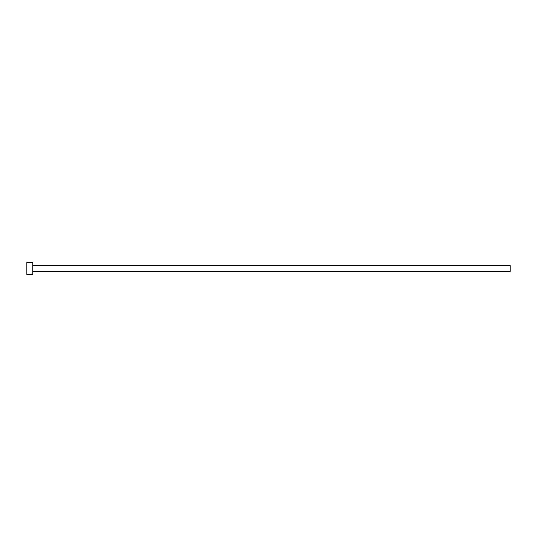 <?xml version="1.0" encoding="UTF-8"?>
<svg xmlns="http://www.w3.org/2000/svg" width="537" height="537" viewBox="0 0 537 537"><rect width="100%" height="100%" fill="white"/><g stroke="black" fill="none" stroke-linecap="round" stroke-linejoin="round"><path stroke-width="0.81" d="M32.817 265.52L510.15 265.52L510.15 271.48L32.817 271.48M32.817 268.5L32.817 274.467L26.85 274.467L26.85 262.533L32.817 262.533L32.817 268.5"/></g></svg>
